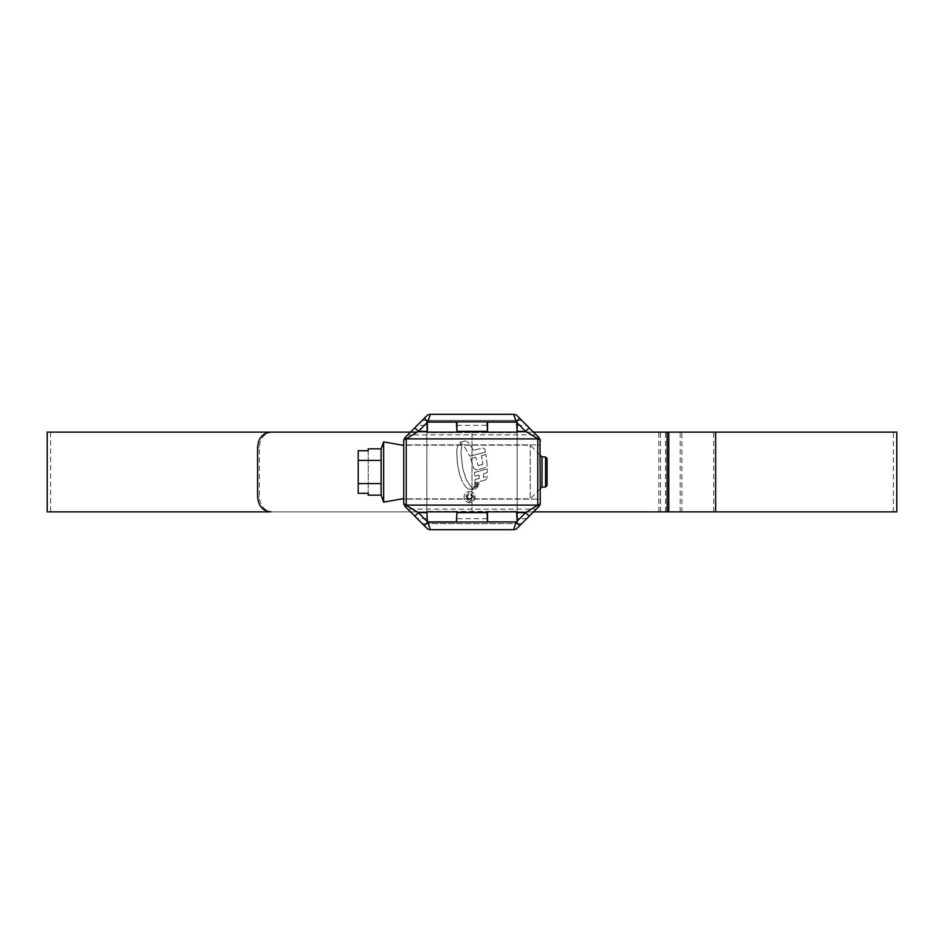 <?xml version="1.0" encoding="UTF-8"?>
<svg xmlns="http://www.w3.org/2000/svg" width="944" height="944" viewBox="0 0 944 944"><rect width="100%" height="100%" fill="white"/><g stroke="black" fill="none" stroke-linecap="round" stroke-linejoin="round"><path stroke-width="0.71" stroke-dasharray="4.72 3.54" d="M540.275 455.197L530.245 445.167L403.725 445.167L403.725 498.833L403.725 445.167M540.275 488.803L530.245 498.833L530.245 445.167L530.245 498.833L403.725 498.833M381.128 448.837L381.128 495.163M383.653 441.875L383.653 502.125M403.725 498.585L403.725 445.415L403.725 498.585M368.231 448.837L368.231 450.713L358.201 450.713L358.201 493.287L368.231 493.287L368.231 495.163M358.201 483.588L358.201 450.713L358.201 483.588L381.128 483.588M358.201 460.412L381.128 460.412M368.231 450.713L368.231 493.287L368.231 450.713M542.033 456.955L542.033 487.045M545.549 456.955L545.549 487.045M547.048 485.546L547.048 458.454M426.853 521.914L517.147 521.914L517.147 511.872L487.045 511.872L487.045 521.914L456.955 521.914L456.955 511.872L487.045 511.872L487.045 521.914L517.147 521.914L517.147 511.377L517.147 521.914L487.045 521.914L487.045 511.872L517.147 511.872L426.853 511.872L426.853 422.086L517.147 422.086L517.147 511.377L517.147 422.086L487.045 422.086L487.045 432.128L456.955 432.128L456.955 422.086L487.045 422.086L487.045 432.128L517.147 432.128L487.045 432.128L487.045 422.086L517.147 422.086L517.147 432.128L426.853 432.128L456.955 432.128L456.955 422.086L426.853 422.086L426.853 432.623L517.147 432.623L426.853 432.623L426.853 511.377L517.147 511.377L426.853 511.377L426.853 521.914L456.955 521.914L456.955 511.872L426.853 511.872L426.853 521.914L456.955 521.914L456.955 511.872L426.853 511.872L426.853 521.914M680.164 511.872L680.164 432.128L681.887 432.128L681.887 511.872L50.657 511.872L50.657 432.128L893.343 432.128L270.786 432.128M50.657 511.872L893.343 511.872L893.343 432.128M680.164 432.128L50.657 432.128M47.2 511.872L896.8 511.872M47.2 432.128L896.8 432.128M460.247 443.94L461.781 444.943L460.932 452.447L462.725 468.637L466.265 479.635L470.655 486.526L466.265 479.635L462.725 468.637L460.932 452.447L461.781 444.943L460.247 443.94M458.56 444.376L457.734 445.556L458.56 444.376M457.734 445.556L456.731 450.205L457.333 463.174L459.752 474.844L462.489 482.101L459.752 474.844L457.333 463.174L456.731 450.205L457.734 445.556M465.84 487.151L462.489 482.101L465.84 487.151L468.826 489.263L465.84 487.151M470.962 489.263L468.826 489.263L470.962 489.263L472.507 488.072L470.962 489.263M472.507 488.072L470.655 486.526L472.507 488.072M473.546 487.812L477.935 486.833L476.531 488.532L477.935 486.833L473.546 487.812L471.599 489.806L476.531 488.532L471.599 489.806L473.546 487.812M473.817 487.045L478.561 485.841L478.714 484.768L478.561 485.841L473.817 487.045L474.207 485.924L478.714 484.768L474.207 485.924L473.817 487.045M474.549 484.968L479.056 483.812L479.198 482.691L479.056 483.812L474.549 484.968L474.738 483.788L479.198 482.691L474.738 483.788L474.549 484.968M483.481 473.817L487.269 472.566L487.305 468.838L487.269 472.566L483.481 473.817L483.411 477.334L487.08 476.118L483.411 477.334L483.481 473.817M474.407 472.484L487.305 468.838L474.407 472.484L474.785 476.106L474.407 472.484M474.785 476.106L479.127 475.044L479.151 478.525L479.127 475.044L474.785 476.106M474.938 479.552L479.151 478.525L474.938 479.552L474.891 482.915L474.938 479.552M485.57 479.859L474.891 482.915L485.57 479.859L486.903 478.183L485.57 479.859M486.903 478.183L487.08 476.118L486.903 478.183M487.198 465.345L485.983 454.477L487.198 465.345L485.452 467.528L476.932 469.935L473.711 468.436L470.702 458.501L475.929 457.285L470.702 458.501L473.711 468.436L476.932 469.935L485.452 467.528L487.198 465.345M481.416 455.881L485.983 454.477L481.416 455.881L482.927 464.33L481.416 455.881M478.089 465.545L482.927 464.33L478.089 465.545L475.929 457.285L478.089 465.545M485.546 452.188L469.841 456.176L485.546 452.188L484.838 449.096L485.546 452.188M482.797 448.011L484.838 449.096L482.797 448.011L473.499 450.323L482.797 448.011M473.499 450.323L469.144 443.267L466.843 441.497L469.144 443.267L473.499 450.323M465.84 441.119L464.566 441.143L465.84 441.119M459.893 442.382L464.566 441.143L459.893 442.382L463.457 444.943L469.841 456.176L463.457 444.943L459.893 442.382M469.546 491.505C472.92 491.848 474.773 493.712 475.08 497.11C474.773 500.497 472.932 502.373 469.546 502.715C466.171 502.373 464.318 500.509 464.011 497.11C464.318 493.712 466.171 491.848 469.546 491.505C466.171 491.848 464.33 493.712 464.011 497.11C464.318 500.497 466.159 502.373 469.546 502.715C472.932 502.373 474.773 500.509 475.08 497.11C474.773 493.712 472.932 491.848 469.546 491.505M681.887 511.872L533.513 511.872M681.887 432.128L417.083 432.128M533.513 432.128L410.487 432.128M893.343 511.872L272.509 511.872C264.485 510.999 260.107 505.984 259.352 496.827L259.352 447.173C260.084 438.04 264.473 433.025 272.509 432.128M270.786 511.872L272.509 511.872M469.546 501.901L464.814 497.11L469.546 492.32L474.266 497.11L469.546 501.901L474.266 497.11L469.546 492.32L464.814 497.11L469.546 501.901M470.619 494.337L472.791 497.04L469.475 500.013L466.301 497.051L468.873 494.337L467.115 497.11L469.451 499.069L471.835 497.004L470.619 494.337L471.835 497.004L469.451 499.069L467.115 497.11L468.873 494.337L466.301 497.051L469.475 500.013L472.791 497.04L470.619 494.337M456.955 431.373L456.955 422.086L426.853 422.086L426.853 432.128L456.955 432.128L456.955 431.373M517.147 425.355L526.74 425.355L536.263 434.877L407.737 434.877L405.188 437.426L403.725 440.978L403.725 444.919L540.275 444.919L540.275 440.978M540.275 503.022L540.275 499.081L403.725 499.081L403.725 444.919L540.275 444.919L540.275 499.081L403.725 499.081L403.725 503.022M540.275 441.403A2.513 2.513 0 0 0 537.773 438.889L406.227 438.889A2.513 2.513 0 0 0 403.725 441.403M406.227 505.111A2.513 2.513 0 0 1 403.725 502.597A2.513 2.513 0 0 0 406.227 505.111L537.773 505.111A2.513 2.513 0 0 0 540.275 502.597M426.853 518.645L417.26 518.645L407.737 509.123L536.263 509.123L526.74 518.645L517.147 518.645M407.737 434.877L417.26 425.355L426.853 425.355M526.74 425.355L517.17 415.785A5.015 5.015 0 0 0 513.619 414.322L430.381 414.322A5.015 5.015 0 0 0 426.83 415.785L417.26 425.355M521.725 420.34L422.275 420.34L521.725 420.34M417.26 518.645L422.275 523.66L521.725 523.66L422.275 523.66L426.83 528.215A5.015 5.015 0 0 0 430.381 529.678L513.619 529.678A5.015 5.015 0 0 0 517.17 528.215L526.74 518.645M404.044 504.804L407.737 509.123M536.263 509.123L538.812 506.574M539.956 439.196L536.263 434.877M539.484 505.748L539.968 504.78M472 511.872L472 432.128L472 511.872M257.618 447.173L259.352 447.173M259.352 496.827L257.618 496.827M665.603 511.872L665.603 432.128M666.794 511.872L666.794 432.128M713.676 511.872L713.676 432.128M658.841 511.872L658.841 432.128M665.532 511.872L665.532 432.128M667.148 511.872L667.148 432.128M660.54 511.872L660.54 432.128M487.045 518.645L456.955 518.645M456.955 425.355L487.045 425.355"/><path stroke-width="1.42" d="M545.549 456.955L547.048 458.454L547.048 485.546L545.549 487.045L545.549 456.955L542.033 456.955L540.275 455.197M545.549 487.045L542.033 487.045L542.033 456.955M542.033 487.045L540.275 488.803M403.725 498.585L383.653 502.125L381.128 495.163L368.231 495.163L368.231 493.287L358.201 493.287L358.201 460.412L381.128 460.412L381.128 448.837L383.653 441.875L403.725 445.415M383.653 502.125L383.653 441.875M358.201 460.412L358.201 450.713L368.231 450.713L368.231 448.837L381.128 448.837M381.128 495.163L381.128 460.412M358.201 483.588L381.128 483.588M487.552 422.086L487.552 432.128L487.045 422.086L517.147 422.086L517.147 432.128L516.639 422.086M487.552 432.128L516.639 432.128M487.552 511.872L487.552 521.914L487.045 511.872L517.147 511.872L517.147 521.914L516.639 511.872M487.552 521.914L516.639 521.914M427.361 521.914L426.853 511.872L427.361 521.914L456.448 521.914L456.955 511.872L456.448 521.914M427.361 422.086L427.361 432.128L426.853 422.086L456.955 422.086L456.955 432.128L456.448 422.086M427.361 432.128L456.448 432.128M427.361 511.872L456.448 511.872M715.658 511.872L715.658 432.128L896.8 432.128L896.8 511.872L533.513 511.872M410.487 432.128L270.786 432.128C262.762 433.001 258.373 438.016 257.618 447.173L257.618 496.827C258.349 505.96 262.739 510.975 270.786 511.872L47.2 511.872L47.2 432.128L417.083 432.128M715.658 432.128L533.513 432.128M517.147 521.147L525.666 512.627L537.773 505.111L406.227 505.111A2.513 2.513 0 0 1 403.725 502.597L403.725 440.978A2.513 2.407 0 0 1 406.132 438.559L406.227 438.641A2.513 2.419 180 0 0 403.725 441.06M539.956 439.196L540.275 502.597A2.513 2.513 0 0 1 537.773 505.111L537.773 438.889L406.227 438.889A2.513 2.513 0 0 0 403.725 441.403A2.513 2.513 0 0 1 406.227 438.889L406.227 505.359L418.334 512.627L414.794 516.179L405.188 506.574L403.725 502.597M537.773 505.111A2.513 2.513 0 0 0 540.275 502.597L540.275 503.022A2.513 2.407 180 0 1 537.868 505.441L538.812 506.574L517.17 528.215A5.015 5.015 0 0 1 513.619 529.678L430.381 529.678A5.015 5.015 0 0 1 426.83 528.215L414.794 516.179M403.808 440.022L405.188 437.426L426.83 415.785A5.015 5.015 0 0 1 430.381 414.322L513.619 414.322A5.015 5.015 0 0 1 517.17 415.785L538.812 437.426L540.275 440.978A2.513 2.407 180 0 0 537.868 438.559L538.812 437.426M430.381 414.322L427.62 422.086M516.38 422.086L513.619 414.322M540.275 441.06A2.513 2.419 180 0 0 537.773 438.641L525.666 431.373L529.206 427.821M406.132 438.559L405.188 437.426L414.794 427.821L418.334 431.373L406.227 438.889M427.62 521.914L430.381 529.678M517.17 528.215A5.015 5.015 0 0 1 513.619 529.678L516.132 522.162L519.684 525.702M537.868 505.441L537.773 505.359A2.513 2.419 -0 0 0 540.275 502.94M537.868 438.559L537.773 438.889A2.513 2.513 0 0 1 540.275 441.403M403.725 502.94A2.513 2.419 0 0 0 406.227 505.359L405.188 506.574M406.132 505.441A2.513 2.407 0 0 1 403.725 503.022L404.044 504.804M516.38 521.914L427.868 522.162L424.316 525.702M424.316 418.298L427.868 421.838L516.132 421.838L519.684 418.298M517.147 512.627L525.666 512.627L529.206 516.179L539.484 505.748M539.968 504.78L540.275 503.022L538.812 506.574M667.172 511.872L667.172 432.128M668.777 511.872L668.777 432.128M487.045 512.627L456.955 512.627M456.955 431.373L487.045 431.373M426.853 422.853L418.334 431.373L426.853 431.373M426.853 512.627L418.334 512.627L426.853 521.147M517.147 431.373L525.666 431.373L517.147 422.853M403.725 503.022L403.808 503.978M540.275 440.978L540.192 440.022M540.192 503.978L540.275 503.022"/></g></svg>

